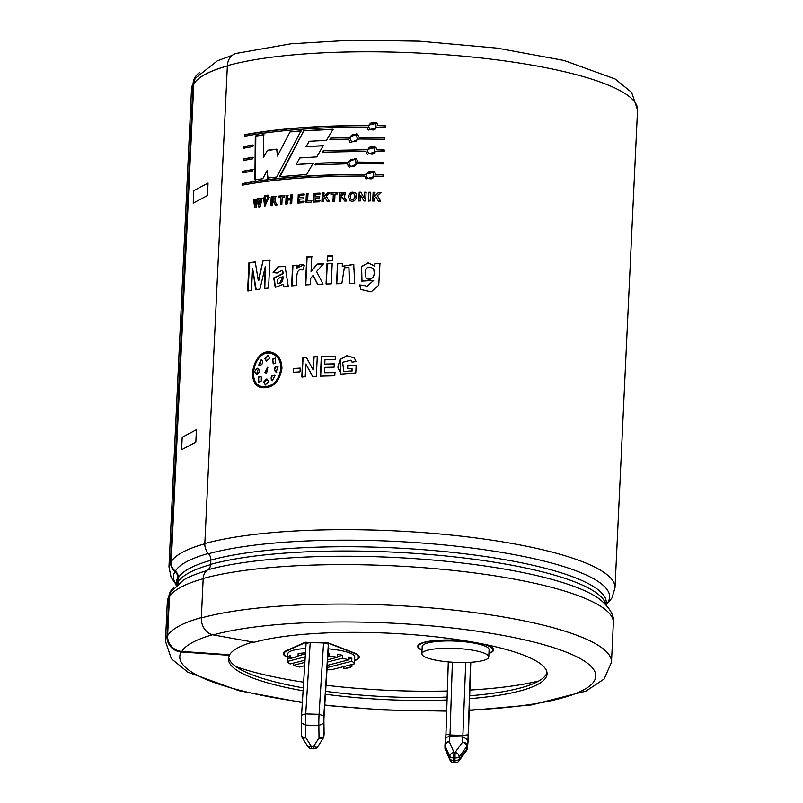 <?xml version="1.0" encoding="UTF-8"?>
<svg xmlns="http://www.w3.org/2000/svg" width="803" height="803" viewBox="0 0 803 803"><rect width="100%" height="100%" fill="white"/><g stroke="black" fill="none" stroke-linecap="round" stroke-linejoin="round"><path stroke-width="1.2" d="M306.104 643.384L310.209 642.561L323.559 642.952L328.347 644.046L328.387 647.529A4.467 1.676 3.6 0 1 328.367 647.68M301.446 722.71A8.873 0.733 -88.3 0 1 301.587 715.142L301.426 722.931L305.511 725.089L318.861 725.49L319.032 737.917A4.467 2.088 -0.8 0 0 323.86 735.97L324.101 734.233A4.467 2.088 -0.8 0 0 324.111 734.042L323.89 719.598L324.101 734.233A4.467 3.513 7.7 0 1 324.071 734.705A4.467 4.467 0 0 0 324.111 734.042A4.467 2.088 -0.8 0 0 324.091 733.852M323.91 719.478L324.161 714.419A6.354 0.522 91.7 0 0 323.89 719.598M301.587 715.142L305.722 713.917L319.072 714.309L323.82 715.945A8.873 0.733 91.7 0 0 323.689 723.373L323.86 735.97A4.467 3.513 7.7 0 1 323.84 736.431A4.467 4.467 0 0 1 323.177 738.238L317.767 746.72A4.467 1.997 32.6 0 1 313.622 746.388L319.032 737.917A4.467 1.997 32.6 0 0 323.177 738.238M328.015 642.932L323.559 642.952L319.072 714.309A13.34 1.094 91.7 0 0 318.861 725.49L323.689 723.373M421.866 653.793L422.207 646.525A33.485 6.986 2.7 0 1 455.984 641.125A33.485 6.986 2.7 0 1 489.107 649.677L488.766 656.954A33.485 6.986 2.7 0 1 442.232 661.22A33.485 6.986 2.7 0 1 421.866 653.793A33.485 6.986 2.7 0 1 455.642 648.402A33.485 6.986 2.7 0 1 488.766 656.954M482.151 643.855A37.209 7.759 2.7 0 1 492.831 649.858A37.209 7.759 2.7 0 1 489.87 652.688L488.947 653.09M422.047 649.908A37.209 7.759 2.7 0 1 418.493 646.355A37.209 7.759 2.7 0 1 469.394 641.507M305.772 642.27L310.209 642.561L305.722 713.917A13.34 1.094 -88.3 0 0 305.511 725.089L305.682 737.525A4.467 1.626 147.3 0 1 302.309 737.857L307.971 746.66A4.467 4.467 0 0 0 311.594 748.707L311.343 746.328A4.467 1.626 147.3 0 1 307.971 746.66M305.03 660.156L290.184 663.971A33.485 6.986 2.7 0 1 287.524 661.381L305.24 656.824M290.054 658.54A33.485 6.986 2.7 0 1 298.033 656.493L290.054 658.54L290.194 655.639A33.485 6.986 -177.3 0 0 287.635 658.129A33.485 6.986 -177.3 0 0 287.665 658.47L287.524 661.381M305.491 652.819A33.485 6.986 -177.3 0 0 298.164 653.582L298.033 656.493M287.635 658.129L287.845 653.772A33.485 6.986 2.7 0 1 305.762 648.453M328.307 648.824A33.485 6.986 2.7 0 1 354.745 656.924L354.545 661.291A33.485 6.986 2.7 0 1 354.484 661.622M328.036 653.18A33.485 6.986 2.7 0 1 329.079 653.281L328.939 656.192A33.485 6.986 2.7 0 1 337.451 657.286L337.591 654.375A33.485 6.986 2.7 0 1 342.479 655.298L342.339 658.209A33.485 6.986 2.7 0 1 348.512 659.895L348.653 656.995A33.485 6.986 2.7 0 1 351.855 658.35L351.724 661.26A33.485 6.986 2.7 0 1 354.384 663.85L354.524 660.949A33.485 6.986 2.7 0 1 354.545 661.291M351.955 664.482L351.855 666.691A33.485 6.986 2.7 0 1 343.875 668.738L343.985 666.53M354.384 663.85L331.559 669.722A33.485 6.986 2.7 0 1 326.992 669.762M304.457 667.955L304.538 667.935A33.485 6.986 2.7 0 1 304.457 667.955L304.558 665.747M304.678 665.717L299.569 667.032A33.485 6.986 2.7 0 1 293.396 665.336L293.496 663.127M351.724 661.26L327.122 667.584M328.939 656.192L327.825 656.483M304.889 662.375L293.396 665.336M327.614 659.815L337.451 657.286M327.263 665.366L348.512 659.895M342.339 658.209L327.473 662.033M351.855 666.691L343.875 668.738M351.855 658.35L348.552 659.203M329.079 653.281L328.005 653.562M342.479 655.298L337.481 656.583M452.38 662.204L450.011 734.996L463.351 735.397L468.189 734.785L470.548 662.425A8.933 0.733 91.7 0 0 470.548 662.284M445.725 739.422C445.866 737.586 447.281 736.642 449.971 736.592L449.279 741.711A4.467 3.433 -23.8 0 0 445.093 745.826L449.76 756.436L449.79 758.935L445.123 748.336L445.093 745.826A4.467 2.088 179.2 0 1 444.942 745.304A4.467 2.088 179.2 0 1 444.952 745.114A4.467 3.513 7.7 0 1 444.982 744.642L445.956 734.123L450.011 734.996L449.971 736.592L463.321 736.983L467.968 740.075A6.354 0.522 91.7 0 0 468.189 734.785M470.799 662.274L467.808 743.99A8.873 0.733 91.7 0 0 468.33 737.525L468.33 737.586M469.614 698.66A159.476 33.254 -177.3 0 0 547.084 673.928A159.476 33.254 -177.3 0 0 531.747 658.651A159.476 33.254 -177.3 0 0 398.338 633.677A159.476 33.254 -177.3 0 0 254.109 642.28L213.237 634.902A15.036 12.416 -105.5 0 1 201.332 617.939L203.189 578.491A11.904 9.837 -105.5 0 1 207.776 569.809A7.438 6.143 74.5 0 0 210.647 564.379L210.848 560.092A7.438 6.143 74.5 0 0 208.539 553.729A11.904 9.837 -105.5 0 1 204.835 543.541A223.264 46.554 2.7 0 1 456.295 535.611A223.264 46.554 2.7 0 1 615.008 587.846L637.542 109.971A223.264 46.554 -177.3 0 0 478.829 57.736A223.264 46.554 -177.3 0 0 227.369 65.665L204.835 543.541M227.369 65.665A15.036 12.416 -105.5 0 1 235.962 53.46L290.806 43.814L351.885 40.15L419.296 41.164L497.288 48.15L564.067 60.476L615.168 79.005L631.65 92.445L637.542 109.971M227.359 65.956A222.521 46.393 -177.3 0 0 193.784 84.024L171.25 561.909M170.507 561.859L193.041 83.984L193.784 84.034M265.351 266.476L259.941 289.08L255.725 289.652L252.574 268.212L251.5 290.264L247.615 290.867L248.93 262.842L255.254 261.888L258.265 280.458L263.033 260.834L269.908 260.001L268.583 288.026L264.328 288.528L265.351 266.476L264.799 288.668M252.574 268.212L256.217 289.793M248.93 262.842L249.452 262.982L248.127 290.997M258.265 280.458L258.757 280.598L263.033 260.834M270.36 260.152L263.504 260.975M232.268 55.337L217.462 60.757L195.551 78.052A15.036 14.615 30.3 0 0 193.653 84.004A222.662 46.423 2.7 0 1 227.359 65.906M279.444 176.73L303.805 130.678L333.094 129.203L326.419 140.405L309.185 141.278L306.104 146.588L323.288 145.664L316.763 156.906L299.76 157.96L296.177 164.495L313.05 163.38L306.706 174.492L279.444 176.73M383.573 163.902L357.927 163.692L349.185 167.305L347.237 163.792L315.037 164.866L315.991 163.23L347.318 162.206L356.261 158.773L357.997 162.096L383.653 162.316L383.573 163.902M359.092 138.999L350.349 142.613L348.402 139.1L329.872 139.571L330.836 137.955L348.482 137.514L357.425 134.081L359.162 137.413L384.818 137.624L384.737 139.22L359.092 138.999M252.664 171.109L242.647 172.856L242.727 171.27L252.674 169.523L252.664 171.109M252.885 146.568L243.811 148.164L243.891 146.578L252.905 144.992L252.885 146.568M291.63 285.848L292.593 265.522L297.04 265.191L296.909 268.082C298.846 264.558 301.366 263.615 304.457 265.271L302.711 270.029L301.868 269.567L302.721 269.989C295.002 267.369 297.22 280.056 296.437 285.507L291.63 285.848M332.201 263.525L331.237 283.861L326.048 284.011L327.002 263.685L332.201 263.525M336.547 283.74L337.501 263.404L342.399 263.314L342.259 266.295L353.721 264.418L354.715 283.529L349.355 283.559L348.873 267.55L344.326 267.76L341.827 283.64L336.547 283.74M374.71 196.153L378.474 192.369L380.873 192.419L377.39 195.711L380.632 201.101L378.333 201.061L376.105 196.946L374.61 198.371L374.479 201.001L372.712 200.971L373.124 192.298L374.891 192.318L374.82 196.313L378.574 192.529L380.963 192.579M360.888 192.218L364.171 198.02L364.452 192.228L366.088 192.238L365.676 200.911L363.91 200.911L360.677 195.229L360.406 200.901L358.78 200.901L359.192 192.218L360.888 192.218M348.382 196.685C349.285 192.409 351.654 191.184 355.518 193.031C359.332 196.574 354.053 203.852 349.706 200.268L348.582 196.845L349.767 200.318M326.329 196.193L329.35 201.402L327.192 201.473L325.105 197.488L323.699 198.993L323.579 201.613L321.913 201.683L322.324 193.001L323.99 192.931L323.81 196.765L327.353 192.8L329.611 192.73L326.329 196.193M307.971 193.804L307.629 200.941L311.624 200.71L311.554 202.175L305.963 202.507L306.365 193.904L307.971 193.804M287.484 198.642L290.445 198.391L290.606 194.968L292.131 194.838L291.72 203.52L290.194 203.651L290.375 199.857L287.414 200.118L287.233 203.902L285.727 204.042L286.139 195.36L287.645 195.219L287.875 198.793L290.837 198.542L290.997 195.119L292.523 194.988M271.223 196.906L275.83 196.605L274.907 201.312L277.186 204.875L275.449 205.066L273.421 201.784L272.398 201.794L272.227 205.417L270.812 205.588L271.223 196.906L271.263 205.729M265.994 195.33L265.934 196.755L264.809 196.906L264.88 195.47L265.994 195.33M262.159 198.05L260.142 206.943L258.676 207.154L257.693 200.85L256.097 207.525L254.661 207.736L253.557 199.295L254.892 199.084L255.575 204.906L257.04 198.763L258.636 198.532L259.499 204.434L260.804 198.231L262.159 198.05M305.813 364.03L305.21 376.828L301.808 377.008L302.731 357.415L306.294 357.215L313.18 369.952L313.802 356.863L317.275 356.723L316.352 376.326L312.588 376.477L305.813 364.03L312.879 376.637M352.085 362.213L350.931 360.186L342.65 362.283L343.764 371.478L351.905 370.956L352.025 368.477L347.468 368.487L347.629 365.174L356.141 365.164L355.769 372.983L340.974 374.088L337.872 367.282L339.98 359.513L346.866 355.739L354.264 357.837L356.04 361.48L352.085 362.213M281.933 368.637C279.273 382.459 272.388 388.793 261.256 387.638C243.971 383.432 255.254 345.541 272.689 352.718C278.842 355.267 281.923 360.577 281.933 368.637M334.108 367.172L324.603 367.403L324.352 372.743L334.941 372.492L334.781 375.804L320.397 376.175L321.32 356.572L335.353 356.211L335.192 359.523L324.954 359.774L324.753 364.09L334.269 363.859L334.108 367.172M293.476 368.537L300.202 368.115L300.021 371.879L293.296 372.311L293.476 368.537L293.657 372.462M269.025 197.167L264.639 206.311L263.565 197.859L264.94 197.679L265.391 204.785L267.63 197.337L269.025 197.167M266.897 195.219L268.021 195.079L267.961 196.504L266.827 196.645L266.897 195.219L267.299 196.785M280.709 197.337L278.561 197.558L278.631 196.093L284.433 195.52L284.362 196.986L282.184 197.197L281.843 204.404L280.367 204.554L280.709 197.337L280.789 204.695M304.026 193.975L303.956 195.44L299.76 195.721L299.67 197.638L303.574 197.367L303.504 198.843L299.599 199.104L299.489 201.463L303.835 201.172L303.765 202.637L297.853 203.049L298.264 194.366L304.026 193.975M315.408 196.695L319.464 196.494L319.403 197.97L315.338 198.16L315.228 200.519L319.745 200.308L319.674 201.774L313.531 202.075L313.933 193.393L319.935 193.101L319.865 194.567L315.499 194.778L315.709 196.845L319.765 196.655M332.984 201.292L333.325 194.075L330.856 194.155L330.926 192.68L337.571 192.499L337.511 193.965L335.012 194.035L334.68 201.242L332.984 201.292M344.346 197.478L346.725 200.991L344.668 201.031L342.419 197.668L340.984 197.478L340.813 201.101L339.107 201.131L339.508 192.449L345.531 192.84L344.236 197.387M368.376 200.931L368.788 192.248L370.554 192.268L370.143 200.951L368.376 200.931M373.696 280.428L361.812 281.12L361.46 266.546L368.175 262.822L374.75 266.184L374.881 263.344L379.949 263.444L378.735 285.246L371.157 291.81L360.888 289.471L359.593 284.935L365.716 285.627L366.208 287.042L373.696 280.428L366.128 286.922M327.363 255.996L332.562 255.846L332.322 260.845L327.132 260.995L327.363 255.996L327.393 261.156M310.741 278.169L310.44 284.663L305.461 284.935L306.776 256.91L311.755 256.649L311.062 271.494L317.205 264.057L323.509 263.806L316.593 271.524L323.047 284.121L317.566 284.332L313.16 275.409L310.741 278.169M283.027 284.392L275.218 287.394L273.733 277.938L283.248 273.321L282.134 270.29L277.135 273.04L273.12 272.608L278.079 266.626L285.095 266.375L288.217 286.119L283.539 286.52L283.027 284.392L283.941 286.671M252.774 158.833L243.229 160.51L243.309 158.924L252.784 157.258L252.774 158.833M377.952 127.225L368.396 130.046L367.071 127.135C318.54 127.065 277.637 130.116 244.373 136.299L244.443 134.713C277.708 128.53 318.6 125.479 367.142 125.539L377.049 123.15L378.022 125.639L385.37 125.76L385.299 127.356L377.952 127.225M366.007 149.749L375.904 147.361L376.888 149.84L384.236 149.97L384.155 151.556L376.808 151.436L367.252 154.256L365.927 151.335L322.384 152.199L323.338 150.573L366.007 149.749L323.629 150.723L322.676 152.349M364.763 176.028C316.231 175.957 275.329 179.019 242.064 185.202L242.145 183.606C275.399 177.423 316.302 174.371 364.843 174.442L374.74 172.053L375.724 174.532L383.071 174.663L382.991 176.248L375.643 176.118L366.088 178.949L364.763 176.028L365.526 178.186M301.015 130.879L276.754 177.011L267.56 178.085L267.068 170.617L262.802 178.718L254.912 179.852L255.294 135.988L263.625 134.743L263.384 157.529L267.499 150.241L276.734 149.137L277.406 156.063L290.114 131.762L301.015 130.879M176.811 584.875A7.438 7.237 30.3 0 0 177.563 582.014L177.764 577.738A7.438 7.237 30.3 0 0 174.984 571.626A11.904 11.573 -149.7 0 1 170.517 561.839L171.109 561.879A222.672 46.423 2.7 0 1 204.825 543.772M235.982 666.661A184.991 38.574 -177.3 0 0 303.644 682.199M326.018 685.25A184.991 38.574 -177.3 0 0 447.341 690.981M469.896 690.058A184.991 38.574 -177.3 0 0 538.893 680.944M354.575 660.648A37.952 7.91 -177.3 0 0 359.212 657.135A37.952 7.91 -177.3 0 0 353.611 652.658L328.407 642.942L305.26 642.259L286.4 650.671A37.952 7.91 -177.3 0 0 283.389 653.562A37.952 7.91 -177.3 0 0 287.665 657.486M485.183 644.468A37.952 7.91 2.7 0 1 493.574 649.888A37.952 7.91 2.7 0 1 490.553 652.779L488.927 653.501M422.027 650.249A37.952 7.91 2.7 0 1 417.751 646.315A37.952 7.91 2.7 0 1 466.111 640.965M243.891 146.578L244.363 148.294M253.427 145.122L244.443 146.708M255.755 262.029L249.452 262.982M283.088 276.804C278.751 277.366 276.844 279.424 277.376 283.007C281.06 284.142 282.967 282.074 283.088 276.804L279.263 283.81M282.335 270.38L283.65 273.462L274.345 277.878L275.258 287.414M285.567 266.586L278.541 266.757L273.592 272.659M277.376 283.007L278.159 283.62M297.401 265.351L292.965 265.673L292.001 286.009M303.715 264.91L296.909 268.082M313.16 275.409L317.847 284.483M323.78 263.956L317.496 264.207L311.062 271.494M312.066 256.799L307.107 257.07L305.782 285.085M332.442 263.685L327.263 263.836L326.309 284.172M332.803 256.006L327.624 256.157M342.61 263.474L337.732 263.565L336.768 283.891M348.964 267.63L349.546 283.559M353.822 264.518L342.259 266.295M373.756 269.768C375.222 276.122 373.114 279.183 367.423 278.952M380.04 263.605L374.981 263.504L374.84 266.345L368.266 262.972L361.601 266.696L361.992 281.321M365.847 285.788L359.744 285.095L360.989 289.592M365.054 272.97L366.048 277.868C371.628 283.017 376.547 273.271 373.275 268.714C368.587 265.673 365.847 267.088 365.054 272.97M375.001 192.479L373.234 192.449L372.833 201.131M376.105 196.946L378.434 201.212M380.622 201.101L379.167 198.662M370.685 192.429L368.918 192.409L368.507 201.091M361.049 192.379L359.353 192.379L358.941 201.061M360.677 195.229L364.05 201.061M366.228 192.389L364.592 192.389L364.171 198.02M344.186 194.055L341.265 196.243L344.156 194.085L341.155 193.884L341.044 196.083M342.54 197.769L344.778 201.021M345.631 192.921L339.739 192.61L339.328 201.292M354.484 194.396C355.809 197.919 354.775 199.596 351.383 199.405M355.588 193.101C351.764 191.375 349.435 192.62 348.582 196.845M350.178 196.605L350.971 199.154C354.625 199.515 355.699 197.829 354.203 194.075C351.834 193.101 350.489 193.945 350.178 196.605M333.325 194.075L333.235 201.443M337.812 192.66L331.177 192.84L331.107 194.306M329.872 192.881L327.624 192.961L323.81 196.765M324.271 193.091L322.615 193.152L322.204 201.834M325.105 197.488L327.453 201.633M320.226 193.262L314.254 193.543L313.843 202.226M320.036 200.469L315.228 200.519M308.302 193.965L306.706 194.055L306.294 202.657M311.935 200.86L307.629 200.941M304.367 194.125L298.626 194.517L298.214 203.199M304.176 201.322L299.489 201.463M303.915 197.528L299.67 197.638M288.046 195.37L286.541 195.51L286.129 204.183M290.375 199.857L290.586 203.801M284.844 195.661L279.063 196.233L278.992 197.699M275.017 198.14L272.92 200.549L274.897 198.09L272.568 198.211L272.468 200.409M276.041 196.695L271.675 197.046M273.612 201.884L275.8 205.026M268.493 195.219L267.359 195.36M266.476 195.47L265.351 195.611L265.281 197.046M265.412 197.819L264.046 198L264.93 206.371M269.487 197.307L268.092 197.478L265.632 204.835M262.641 198.18L261.286 198.371L259.991 204.574L259.499 204.434M259.138 198.672L257.542 198.903L256.077 205.046L255.575 204.906M255.404 199.224L254.069 199.425L255.173 207.877M257.693 200.85L259.178 207.284M253.557 199.295L254.069 199.425M257.04 198.763L257.542 198.903M300.533 368.266L293.828 368.687M317.556 356.883L314.083 357.024L313.18 369.952M306.605 357.375L303.062 357.566L302.139 377.169M334.48 364.02L324.753 364.09M335.564 356.371L321.581 356.733L320.658 376.336M335.152 372.652L324.352 372.743M352.025 368.477L352.065 371.116L343.955 371.638M351.082 360.346L352.196 362.193M354.364 357.937L347.167 355.89L340.342 359.453L340.733 373.887M356.281 365.325L347.799 365.335L347.649 368.647M273.652 354.394C278.792 357.054 281.341 361.882 281.301 368.878C278.992 381.445 272.749 387.407 262.581 386.755M272.89 352.788C255.665 346.083 244.664 383.212 261.487 387.708M280.899 368.728C280.909 361.199 278.039 356.231 272.297 353.822C255.986 347.217 245.427 382.489 261.597 386.514C272.026 387.568 278.46 381.636 280.899 368.728L281.301 368.878M267.339 379.247L264.247 382.118L265.462 385.038M266.787 379.227L268.674 381.445L265.301 384.988L263.796 381.977L266.345 379.086L267.138 379.167M267.941 367.282L265.381 372.562L266.044 373.084M266.626 373.104L264.94 372.421L267.73 367.202L266.626 373.104L265.823 373.024M275.379 358.098L272.739 359.423L273.371 363.849M272.307 359.282L275.268 358.058L275.65 363.127L273.181 363.789L272.739 359.423M278.099 366.359L277.015 366.309C274.054 368.557 273.953 370.534 276.744 372.241M276.332 372.09C273.542 370.384 273.632 368.406 276.613 366.158L277.788 366.218L276.332 372.09L275.78 371.98M275.489 375.473C272.337 374.79 271.103 376.306 271.765 380.02L272.528 380.742M271.344 379.879C270.671 376.155 271.926 374.64 275.078 375.332L272.378 380.702L271.765 380.02M274.455 374.971L275.078 375.332M268.433 355.307L265.341 358.931L266.596 361.109M269.768 358.248L266.415 361.059L264.89 358.79L268.242 355.227L269.768 358.248M258.456 368.527L256.498 374.228M258.054 368.386L257.582 368.246C260.172 369.892 260.072 371.869 257.301 374.188C254.019 372.652 254.109 370.665 257.582 368.246L258.004 368.316M257.301 374.188L256.328 374.188M261.376 359.593L259.64 365.415M262.3 360.376C262.912 364.08 261.728 365.616 258.747 364.994L261.246 359.553L262.3 360.376M260.634 376.527L258.646 377.33L258.807 382.318M261.326 380.973L258.596 382.268L258.175 377.189L260.433 376.456L261.316 377.049L261.326 380.973M243.309 158.924L243.781 160.64M253.316 157.388L243.861 159.054M242.727 171.27L243.209 172.986M253.196 169.664L243.279 171.39M378.022 125.639L385.46 125.92M376.236 122.257L367.292 125.7C318.932 125.639 278.169 128.681 245.005 134.844L244.925 136.43M244.443 134.713L245.005 134.844M367.071 127.135L367.824 129.273M368.647 126.342L369.561 128.922C374.529 130.989 376.577 129.373 375.704 124.053C372.411 121.554 370.053 122.327 368.647 126.342M375.834 124.234C376.677 129.524 374.64 131.15 369.701 129.092L369.631 129.002M384.898 137.785L359.162 137.413M356.883 133.659L348.683 137.674L331.097 138.116L330.133 139.732M348.402 139.1L349.757 142.061M349.947 138.287L351.323 141.318C356.622 142.302 358.299 140.284 356.321 135.265C353.119 133.629 350.991 134.643 349.947 138.287M356.422 135.366L356.502 135.436C358.459 140.435 356.803 142.452 351.523 141.479L351.323 141.318M365.927 151.335L366.69 153.503M376.888 149.84L384.316 150.131M375.081 146.447L366.148 149.91M367.503 150.552L368.416 153.132C373.395 155.2 375.443 153.574 374.559 148.254C371.267 145.765 368.918 146.527 367.503 150.552M374.69 148.435C375.543 153.734 373.495 155.35 368.567 153.293L368.497 153.212M357.997 162.096L383.734 162.477M355.719 158.342L347.518 162.367L316.302 163.38L315.348 165.016M347.237 163.792L348.602 166.763M348.783 162.979L350.158 166.01C355.458 166.994 357.134 164.976 355.157 159.958C351.955 158.321 349.827 159.325 348.783 162.979M355.257 160.048L355.338 160.118C357.305 165.127 355.639 167.134 350.359 166.171L350.339 166.141M375.724 174.532L383.151 174.813M373.937 171.149L364.984 174.592C316.623 174.532 275.861 177.583 242.697 183.736L242.626 185.332M242.145 183.606L242.697 183.736M366.339 175.235L367.252 177.814C372.231 179.892 374.278 178.266 373.395 172.946C370.103 170.457 367.754 171.22 366.339 175.235M373.525 173.127C374.379 178.427 372.331 180.043 367.403 177.985L367.332 177.905M296.177 164.495L313.371 163.541M306.104 146.588L323.579 145.815M303.805 130.678L279.876 176.871M333.355 129.363L304.156 130.829M290.114 131.762L277.406 156.063M267.499 150.241L263.384 157.529M277.186 149.278L267.971 150.382M255.294 135.988L255.816 136.119L255.424 179.992M264.117 134.884L255.816 136.119M267.068 170.617L268.031 178.236M301.386 131.03L290.525 131.913M206.552 570.752A217.974 45.45 2.7 0 0 183.415 580.077L170.919 591.911A11.312 11.001 30.3 0 0 169.463 596.83L167.626 635.695A15.036 14.615 30.3 0 0 181.849 651.424L229.618 654.766L229.598 655.348L181.227 651.966A15.036 14.615 -149.7 0 1 167.014 636.237L168.871 596.79A11.904 11.573 -149.7 0 1 173.669 588.067M228.704 657.456A159.476 33.254 -177.3 0 0 303.283 687.89M325.637 691.333A159.476 33.254 -177.3 0 0 447.141 697.074M469.705 695.759A159.476 33.254 -177.3 0 0 547.004 672.462M229.598 655.348A159.476 33.254 -177.3 0 0 228.484 658.902A159.476 33.254 -177.3 0 0 303.102 690.791M325.446 694.234A159.476 33.254 -177.3 0 0 447.05 699.985M229.618 654.766A159.476 33.254 2.7 0 1 252.865 642.049M170.517 561.849A223.264 46.554 2.7 0 0 168.971 566.818L191.505 88.942A223.264 46.554 -177.3 0 1 193.051 83.974A15.036 14.615 -149.7 0 1 199.666 72.571M171.109 561.879A11.312 11.001 30.3 0 0 175.345 571.174A8.04 7.819 -149.7 0 1 178.356 577.779L178.156 582.055A8.04 7.819 -149.7 0 1 177.804 584.032M287.685 657.145A37.209 7.759 2.7 0 1 284.132 653.592A37.209 7.759 2.7 0 1 287.083 650.771L305.762 642.43M328.005 643.083L352.979 652.719A37.209 7.759 2.7 0 1 358.469 657.105A37.209 7.759 2.7 0 1 354.595 660.307M287.665 658.47L290.084 657.848M298.064 655.8L305.421 653.903M328.598 644.759A8.933 0.733 91.7 0 0 328.377 647.379A4.467 1.676 3.6 0 1 328.387 647.529L324.171 714.62M328.347 644.046L323.82 715.945M301.617 735.307A4.467 2.088 179.2 0 0 301.607 735.508A4.467 2.088 179.2 0 0 305.682 737.525L311.343 746.328L313.622 746.388L313.873 748.777A4.467 4.467 0 0 0 317.767 746.72M328.377 647.379L324.161 714.419M445.956 734.213A6.354 0.522 -88.3 0 1 445.765 738.86M448.305 661.893L445.956 734.123M470.779 662.274L468.33 737.525M467.968 740.075L467.195 745.766A4.467 3.513 -172.3 0 0 462.628 742.113L455.13 752.361L453.946 752.321L449.279 741.711A4.467 3.513 7.7 0 0 444.982 744.642A4.467 4.467 0 0 0 444.942 745.304L444.972 747.804A4.467 2.088 179.2 0 1 444.992 747.613M467.808 743.99L467.236 748.266L467.195 745.766A4.467 2.088 -0.8 0 1 466.794 746.469A4.467 3.182 -143.8 0 0 462.628 742.113L465.73 662.485M449.76 756.436A4.467 3.433 -23.8 0 1 453.946 752.321L453.685 757.932A4.467 2.088 -0.8 0 1 449.76 756.436M454.869 757.962L453.685 757.932L453.725 760.431L454.91 760.471L455.16 762.85A4.467 4.467 0 0 0 458.894 761.023A4.467 3.182 36.2 0 0 459.336 759.226A4.467 2.088 179.2 0 1 454.91 760.471L455.13 752.361A4.467 3.182 -143.8 0 1 459.306 756.717A4.467 2.088 179.2 0 1 454.869 757.962M467.205 748.737A4.467 4.467 0 0 1 466.392 750.775A4.467 3.182 36.2 0 0 466.834 748.968L459.336 759.226L459.306 756.717L466.794 746.469L466.834 748.968A4.467 2.088 -0.8 0 0 467.236 748.266A4.467 3.513 7.7 0 1 467.205 748.737L467.788 744.471M470.548 662.425L469.845 662.324M453.976 762.82A4.467 4.467 0 0 1 450.021 760.15A4.467 3.433 156.2 0 1 449.79 758.935A4.467 2.088 -0.8 0 0 453.725 760.431L453.976 762.82L455.16 762.85M445.354 749.54A4.467 4.467 0 0 1 444.972 747.804A4.467 2.088 179.2 0 0 445.123 748.336A4.467 3.433 156.2 0 0 445.354 749.54L450.021 760.15M208.047 183.044L193.824 190.632L193.232 203.099L207.465 195.51L208.047 183.044M196.414 429.705L182.191 437.294L181.608 449.75L195.832 442.162L196.414 429.705M174.984 571.626A218.316 45.52 -177.3 0 0 176.188 584.253M606.175 604.529A218.316 45.52 -177.3 0 0 471.773 548.017A218.316 45.52 -177.3 0 0 208.539 553.729M207.776 569.809A218.316 45.52 2.7 0 1 421.716 559.139A218.316 45.52 2.7 0 1 599.731 599.219C609.979 607.881 614.526 615.74 613.351 622.797A223.264 46.554 2.7 0 0 454.639 570.562A223.264 46.554 2.7 0 0 203.189 578.491M170.397 591.61L167.325 601.768A223.264 46.554 2.7 0 1 168.871 596.79M177.563 582.014A215.224 44.878 -177.3 0 0 176.248 585.387M605.833 604.589A215.224 44.878 -177.3 0 0 447.321 556.128A215.224 44.878 -177.3 0 0 210.647 564.379M210.848 560.092A215.224 44.878 2.7 0 1 453.253 552.454A215.224 44.878 2.7 0 1 606.255 602.802L606.155 604.93M176.138 585.497L176.279 582.526A215.224 44.878 2.7 0 1 177.764 577.738M167.014 636.237A223.264 46.554 -177.3 0 0 165.458 641.206L167.325 601.768M469.233 710.464L531.506 704.934L585.969 691.122L604.137 678.977L611.495 662.244A223.264 46.554 -177.3 0 0 452.782 610.009A223.264 46.554 -177.3 0 0 201.332 617.939M181.227 651.966A208.228 43.412 -177.3 0 0 302.38 702.193M324.773 704.994A208.228 43.412 -177.3 0 0 446.699 710.755M469.243 710.073A208.228 43.412 -177.3 0 0 547.014 645.632A208.228 43.412 -177.3 0 0 213.237 634.902M175.345 571.174A217.974 45.45 2.7 0 1 208.298 553.468M178.356 577.779A214.632 44.747 2.7 0 1 210.838 560.323M178.156 582.055A214.632 44.747 2.7 0 1 210.637 564.609M169.463 596.83A222.672 46.423 2.7 0 1 203.179 578.732M167.626 635.695A222.672 46.423 2.7 0 1 201.342 617.587M181.849 651.424A207.636 43.292 2.7 0 1 212.544 634.751M313.873 748.777L311.594 748.707M301.426 722.931L301.607 735.508A4.467 4.467 0 0 0 302.309 737.857M301.577 715.031L306.084 643.303M492.831 649.858L492.901 648.302M418.493 646.355L418.564 644.789M466.392 750.775L458.894 761.023M615.008 587.846L611.946 597.964L606.175 604.95M168.971 566.818L171.059 577.176L176.168 584.684M191.505 88.942L194.988 77.429M611.495 662.244L613.351 622.797M165.458 641.206L171.35 658.741L187.832 672.181L238.933 690.71L302.36 702.585M324.753 705.345L383.704 710.013L446.689 711.117M358.469 657.105L358.539 655.539M284.132 653.592L284.202 652.036M324.071 734.705L323.84 736.431M445.936 734.173L448.285 661.893"/></g></svg>
